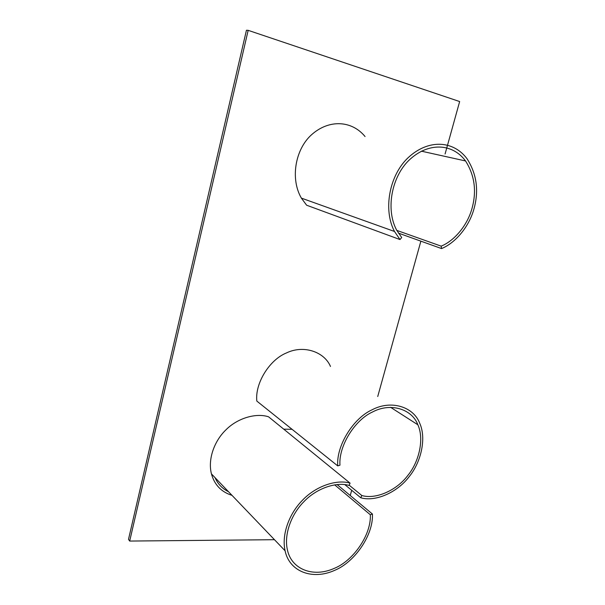<?xml version="1.0" encoding="UTF-8"?>
<svg xmlns="http://www.w3.org/2000/svg" width="605" height="605" viewBox="0 0 605 605"><rect width="100%" height="100%" fill="white"/><g stroke="black" fill="none" stroke-linecap="round" stroke-linejoin="round"><path stroke-width="0.91" d="M445.083 153.995L459.649 101.549L248.171 30.341L246.439 30.25L128.502 539.342L129.682 541.059L274.473 539.698M248.171 30.341L129.682 541.059M350.242 495.518L351.694 490.284M377.732 396.517L420.876 241.161M365.057 136.541C351.966 120.508 328.969 118.898 311.235 135.028C295.127 149.737 290.203 178.989 301.381 198.122L306.622 205.216L400.003 239.557L401.697 237.508L396.593 230.029C385.468 209.254 391.7 176.622 409.23 160.022C428.537 141.827 452.601 143.34 465.54 160.96C474.645 175.321 476.8 191.142 472.006 208.438C467.31 225.574 454.234 240.881 441.166 246.144L396.782 230.384M400.003 239.557L394.498 231.473C382.882 209.58 389.469 175.344 407.906 157.913C428.204 138.795 453.463 140.398 467.06 158.782C476.71 173.907 479.024 190.575 473.995 208.801C469.079 226.852 455.315 243.006 441.552 248.572L398.408 233.107M441.166 246.144L441.552 248.572M232.002 495.351C221.317 491.994 214.465 484.832 211.44 473.881C207.689 459.316 214.261 441.189 225.627 430.147C237.5 417.942 256.316 412.716 268.567 416.815L350.083 483.138L349.047 485.429C336.38 481.625 316.453 488.212 303.597 501.991C291.3 514.477 283.836 534.389 287.39 549.801C291.391 569.35 313.14 577.873 334.285 568.36C353.607 560.578 371.394 534.502 370.328 514.757L334.641 484.832M228.531 491.721C222.307 488.666 217.815 483.97 215.04 477.64M350.083 483.138C336.781 479.107 315.825 485.981 302.25 500.471C289.288 513.6 281.393 534.54 285.091 550.784C289.281 571.453 312.188 580.429 334.459 570.432C354.81 562.234 373.527 534.82 372.43 514.031L337.068 484.529M370.328 514.757L372.43 514.031M283.737 429.164L292.056 429.3M330.481 366.464C324.401 351.883 303.702 344.555 286.384 352.972C269.527 359.756 254.864 383.29 256.83 401.085L337.734 465.888L339.965 465.192C338.52 446.082 354.734 419.976 372.567 411.967C390.981 402.166 412.164 409.313 417.858 424.778C424.362 438.905 419.22 461.668 407.77 475.53C396.479 490.557 375.697 499.639 361.813 495.51L349.168 485.165M337.734 465.888C336.191 445.772 353.237 418.274 372.014 409.827C391.374 399.504 413.676 406.991 419.689 423.213C426.57 438.05 421.209 462.031 409.177 476.642C397.319 492.47 375.433 502.089 360.784 497.771L344.82 484.62M361.813 495.51L360.784 497.771M421.322 151.152L465.54 160.953M394.498 231.473L301.381 198.122M211.44 473.881L285.091 550.784M390.55 407.294L417.858 424.778"/></g></svg>
